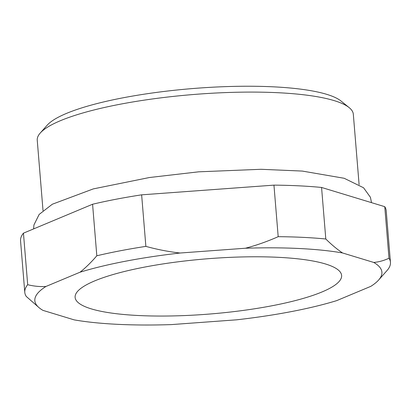 <?xml version="1.0" encoding="UTF-8"?>
<svg xmlns="http://www.w3.org/2000/svg" width="411" height="411" viewBox="0 0 411 411"><rect width="100%" height="100%" fill="white"/><g stroke="black" fill="none" stroke-linecap="round" stroke-linejoin="round"><path stroke-width="0.62" d="M40.237 133.041L47.214 125.175A150.801 31.164 -4.7 0 1 172.055 90.528A150.801 31.164 -4.7 0 1 326.735 94.34A150.801 31.164 -4.7 0 1 341.017 101.024L349.186 107.641A158.574 32.772 175.3 0 0 334.169 100.618A158.574 32.772 175.3 0 0 171.515 96.606A158.574 32.772 175.3 0 0 40.237 133.041A158.574 32.772 175.3 0 0 37.242 140.233L43.021 210.586M384.758 206.676L388.996 258.221C383.931 260.6 378.844 262.007 373.738 262.444L342.558 252.965C337.112 249.313 331.528 244.658 325.8 238.997L321.566 187.457L384.758 206.676A183.45 37.915 175.3 0 1 386.212 210.745L390.45 262.29A183.45 37.915 -4.7 0 1 387.552 269.94L378.608 280.05A174.12 35.988 175.3 0 0 373.738 262.444M45.945 286.472C40.006 286.842 33.923 286.251 27.686 284.7L23.448 233.16L92.578 204.241L96.816 255.781C91.242 262.269 85.658 267.746 80.053 272.205L45.945 286.472A174.12 35.988 175.3 0 0 39.369 307.937A174.12 35.988 175.3 0 0 42.996 310.387L74.175 319.871A174.12 35.988 175.3 0 0 171.31 324.603L236.597 319.82A174.12 35.988 175.3 0 0 336.681 300.631L370.789 286.364A174.12 35.988 175.3 0 0 378.608 280.05M23.448 233.16A183.45 37.915 175.3 0 0 20.55 240.81L24.788 292.355A183.45 37.915 -4.7 0 0 26.242 296.423L39.369 307.937M273.952 185.135L278.19 236.679C267.222 241.529 256.3 245.377 245.424 248.234L180.136 253.017C168.921 251.784 157.5 249.569 145.869 246.379L141.636 194.835L273.952 185.135A183.45 37.915 175.3 0 1 321.566 187.457M91.268 308.867A133.698 27.629 175.3 0 0 242.285 310.557A133.698 27.629 175.3 0 0 341.618 275.462A133.698 27.629 175.3 0 0 325.466 263.97A133.698 27.629 175.3 0 0 174.449 262.28A133.698 27.629 175.3 0 0 75.115 297.374A133.698 27.629 175.3 0 0 91.268 308.867M96.816 255.781A183.45 37.915 -4.7 0 1 145.869 246.379M180.136 253.017A174.12 35.988 175.3 0 0 80.053 272.205M24.788 292.355A183.45 37.915 -4.7 0 1 27.686 284.7M342.558 252.965A174.12 35.988 175.3 0 0 245.424 248.234M278.19 236.679A183.45 37.915 -4.7 0 1 325.8 238.997M388.996 258.221A183.45 37.915 -4.7 0 1 390.45 262.29M141.636 194.835A183.45 37.915 175.3 0 0 92.578 204.241M359.106 184.596L353.321 114.248A158.574 32.772 175.3 0 0 349.186 107.641M33.63 228.896L33.923 224.971L39.153 214.439L52.315 204.231L93.302 188.896L149.429 177.521L198.657 171.824L260.97 169.291L302.301 171.074L344.171 178.276L363.555 187.765L370.434 197.306L371.498 202.644"/></g></svg>
